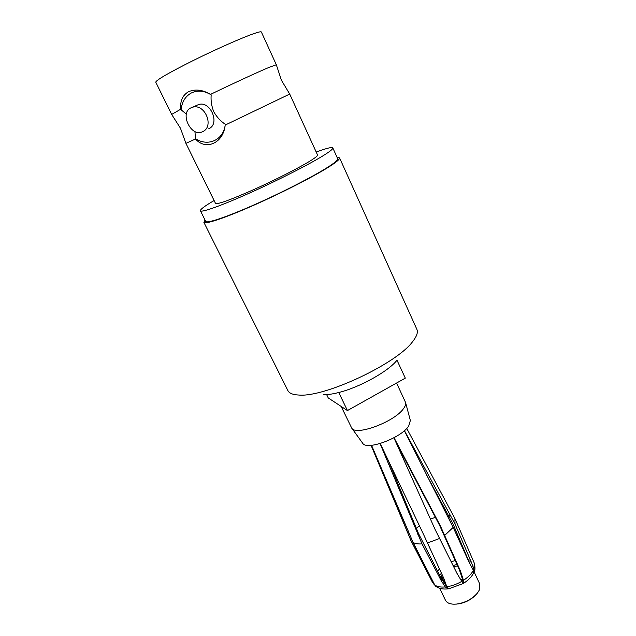 <?xml version="1.0" encoding="UTF-8"?>
<svg xmlns="http://www.w3.org/2000/svg" width="636" height="636" viewBox="0 0 636 636"><rect width="100%" height="100%" fill="white"/><g stroke="black" fill="none" stroke-linecap="round" stroke-linejoin="round"><path stroke-width="0.95" d="M474.106 571.915L479.743 583.951L479.401 589.906L477.445 593.038C472.174 599.064 465.266 602.737 456.72 604.057L453.945 604.2C449.58 604.057 446.75 602.737 445.454 600.233L439.683 588.26M211.176 94.867L210.484 94.406C232.681 83.682 257.898 72.051 268.996 67.4L276.326 64.753L281.422 80.239L289.714 94.064L225.176 125.069L225.263 124.259C220.557 121.15 216.733 116.992 213.807 111.769C211.557 106.244 210.683 100.607 211.176 94.867C204.251 90.654 197.661 90.018 191.396 92.951C185.346 96.267 181.92 101.879 181.101 109.79L180.886 109.114C179.948 101.164 182.476 95.368 188.463 91.735C195.308 88.841 202.646 89.732 210.484 94.406M289.714 94.056L317.547 154.985C317.825 155.645 315.83 157.346 311.56 160.081C301.21 166.712 276.74 179.257 254.503 189.266C230.685 199.807 217.695 204.53 215.532 203.425L185.919 143.346L180.441 128.186L171.664 114.448L180.886 109.114M186.308 114.09L181.101 109.79M214.109 200.531L211.86 201.866C203.925 206.644 200.109 209.618 200.412 210.778L205.706 221.392C206.62 223.816 227.569 216.741 256.769 203.687C285.922 190.673 317.698 174.129 330.561 165.416C335.729 161.91 338.106 159.684 337.692 158.722L332.811 147.91C331.968 146.876 326.435 148.26 316.211 152.052M200.412 210.778C201.167 212.885 222.02 205.46 251.276 192.279C280.484 179.121 312.443 162.689 325.481 154.246C330.728 150.851 333.169 148.745 332.811 147.91M171.664 114.448L155.748 82.155C156.345 79.993 168.707 72.846 192.835 60.714C215.493 49.465 241.569 37.906 253.533 33.74C258.47 32.015 261.078 31.442 261.364 32.007L276.326 64.753M208.735 128.75C220.66 123.948 210.095 99.741 198.138 104.757L197.2 105.163M190.84 107.913C179.424 112.946 190.927 137.13 202.025 131.954L202.447 131.771C215.016 126.675 204.49 102.157 191.698 107.548L190.84 107.913M341.158 406.428L351.692 428.044C355.54 436.391 395.004 421.66 403.622 408.455C405.347 406.062 405.991 404.067 405.561 402.469L396.578 383.031M351.692 428.044L362.631 443.157C366.336 450.9 401.197 438.053 408.71 426.009L410.363 420.499L405.561 402.469M337.096 157.41L339.552 157.863L416.858 329.305C418.106 332.087 416.946 335.872 413.384 340.658L412.597 341.667C396.665 363.72 324.495 397.556 298.848 395.043C292.886 394.773 289.229 393.279 287.862 390.56L203.862 222.298L205.062 220.104M338.75 392.507L347.439 410.562L405.307 378.142L396.991 360.207C388.517 371.265 359.761 387.316 338.75 392.507L338.702 392.523C332.58 394.089 327.5 394.805 323.486 394.678M339.552 157.863C339.982 158.849 337.557 161.131 332.27 164.716C319.097 173.652 286.415 190.681 256.403 204.077C226.337 217.52 204.8 224.786 203.862 222.298M449.175 516.583L447.164 516.114M435.39 517.354L430.453 519.111M419.347 525.654L416.373 528.381M457.61 565.817L453.77 566.883M442.219 574.96L441.511 576.065L445.136 583.967M440.176 576.24L441.511 576.065M394.042 437.711L440.541 526.234L460.472 571.088L463.461 580.318L463.604 583.26L462.992 583.013M371.551 445.311L413.09 542.476L435.191 585.859C438.45 588.467 442.759 589.477 448.134 588.872L445.295 586.956L441.058 580.35L422.002 543.899L380.066 443.586M380.217 443.538L423.314 533.946L443.713 578.124L446.838 586.766L448.762 588.793L463.064 583.594L456.926 573.275L435.119 529.502L393.907 437.791M463.604 583.26C468.223 580.326 471.538 576.947 473.558 573.131L473.407 570.341L469.177 562.447L453.174 527.403L404.337 430.699M413.09 542.476C415.244 543.677 418.21 544.146 422.002 543.899M427.161 543.12L439.715 538.414M444.755 535.361L453.174 527.403M388.485 460.925L418.52 533.556L440.716 577.281L445.82 585.438M461.307 580.199L462.611 581.097L462.523 579.332L459.597 570.341L439.699 525.567L395.791 441.988M444.842 583.912L445.9 584.087M461.013 579.754L462.364 578.816M404.432 430.62L455.002 523.977L471.173 561.811L473.915 569.268L473.868 572.48M455.002 523.977L454.923 518.571L406.73 428.41M470.211 564.482L453.142 524.295L426.518 474.869M347.439 410.562L328.248 397.929L326.634 394.622M433.609 584.039L410.951 540.56L371.488 445.311M371.066 445.351L410.951 540.56M444.651 583.602L441.185 576.701L440.851 577.528M441.185 576.701L440.462 576.796M448.611 515.486L450.487 515.176M417.788 534.812L418.52 533.556M440.541 526.234L439.699 525.567M407.167 531.569L408.288 530.901M185.919 143.346L195.522 139.006L194.942 131.58M225.176 125.069C223.562 142.933 205.881 150.971 195.522 139.006M195.133 138.433C207.829 147.218 223.936 139.992 225.263 124.259M468.621 560.332L468.12 560.141M455.265 560.491L451.274 561.827M439.444 569.101L437.504 571.088M456.982 564.394L453.134 565.595M441.384 573.203L439.691 575.31M434.277 584.675C436.693 586.615 440.366 587.378 445.295 586.956M446.838 586.766C451.973 585.971 457.022 584.126 461.982 581.24M463.461 580.318C468.168 577.218 471.483 573.895 473.407 570.341M462.094 580.899L462.77 580.445M473.915 569.268L474.241 563.003C475.299 567.694 475.195 570.786 473.947 572.297M468.549 560.165L470.409 559.911M469.312 562.065L471.173 561.811M441.058 580.35L441.734 579.038M440.04 578.585L440.716 577.281M461.172 572.972L460.305 572.225M460.472 571.088L459.597 570.341M429.857 577.027L430.461 576.653M428.903 575.206L429.531 574.825M455.678 604.152L457.038 604.049M457.666 603.977C465.027 602.992 471.244 599.788 476.316 594.35M474.241 563.003L455.09 518.928M432.695 582.735L410.641 540.036M198.138 104.757L191.698 107.548"/></g></svg>
